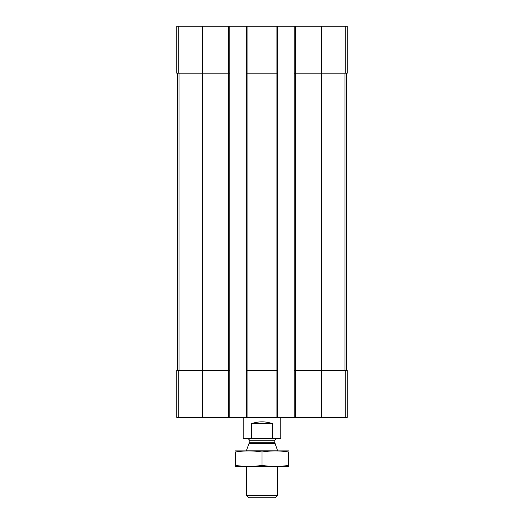 <?xml version="1.0" encoding="UTF-8"?>
<svg xmlns="http://www.w3.org/2000/svg" width="524" height="524" viewBox="0 0 524 524"><rect width="100%" height="100%" fill="white"/><g stroke="black" fill="none" stroke-linecap="round" stroke-linejoin="round"><path stroke-width="0.79" d="M295.484 26.2L295.484 73.144L294.233 73.144L294.233 26.2L347.274 26.2L347.274 73.144L321.461 73.144L321.461 417.373L176.726 417.373L176.726 370.435L178.212 370.435L178.212 417.373M345.788 370.435L345.788 417.373L347.274 417.373L347.274 370.435L295.484 370.435L295.484 73.144L321.461 73.144L321.461 26.2M294.233 26.2L277.334 26.2L277.334 73.144L276.083 73.144L276.083 417.373M277.334 26.2L246.666 26.2L246.666 417.373M247.918 26.2L247.918 73.144L276.083 73.144L276.083 26.2M277.334 73.144L277.334 370.435L247.918 370.435L247.918 73.144L246.666 73.144M246.666 26.2L229.767 26.2L229.767 73.144L228.516 73.144L228.516 417.373M229.767 26.2L176.726 26.2L176.726 73.144L228.516 73.144L228.516 26.2M345.788 417.373L321.461 417.373M295.484 417.373L295.484 370.435L294.233 370.435L294.233 417.373M294.233 73.144L294.233 370.435M277.334 370.435L277.334 417.373M247.918 417.373L247.918 370.435L246.666 370.435M229.767 73.144L229.767 417.373M229.767 370.435L178.212 370.435M177.505 73.144L177.505 370.435M346.495 73.144L346.495 370.435M243.221 417.373L243.221 438.339L280.779 438.339L280.779 417.373M251.618 438.339L251.618 423.634L272.382 423.634C265.458 421.244 258.542 421.244 251.618 423.634M272.382 438.339L272.382 423.634M277.648 495.403L246.352 495.403L248.756 497.8L275.244 497.8L277.648 495.403L277.648 466.504M246.352 450.856L277.648 450.856M274.943 443.35L249.057 443.35L249.169 442.701L274.831 442.701L277.648 450.771M274.831 442.701L274.831 440.219L276.711 438.339M235.4 466.465L288.6 466.465M288.6 465.364C288.6 466.812 288.6 466.812 288.6 465.364C279.731 466.812 270.869 466.812 262 465.364C253.131 466.812 244.269 466.812 235.4 465.364C235.4 466.812 235.4 466.812 235.4 465.364L235.4 452.002C235.4 450.555 235.4 450.555 235.4 452.002C244.269 450.555 253.131 450.555 262 452.002C270.869 450.555 279.731 450.555 288.6 452.002C288.6 450.555 288.6 450.555 288.6 452.002L288.6 465.364M262 465.364L262 452.002M235.4 450.902L288.6 450.902M345.788 26.2L345.788 73.144M202.539 26.2L202.539 417.373M178.212 26.2L178.212 73.144M179.051 73.144L179.051 370.435M344.949 73.144L344.949 370.435M249.169 442.701L249.169 440.219L274.831 440.219M246.352 495.403L246.352 466.504M249.057 443.35L246.352 450.771M249.169 440.219C249.673 439.931 249.044 439.309 247.289 438.339"/></g></svg>
